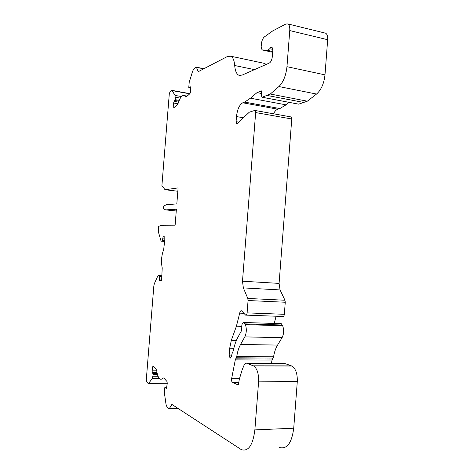 <?xml version="1.0" encoding="UTF-8"?>
<svg xmlns="http://www.w3.org/2000/svg" width="474" height="474" viewBox="0 0 474 474"><rect width="100%" height="100%" fill="white"/><g stroke="black" fill="none" stroke-linecap="round" stroke-linejoin="round"><path stroke-width="0.71" d="M257.021 92.62L261.618 90.89L261.518 96.05L262.211 97.247L270.287 94.036L278.913 86.552C283.292 82.245 285.976 75.621 286.966 66.692L289.756 30.573C289.958 27.131 289.359 24.926 287.961 23.955L285.852 24.014L272.68 30.934L264.368 36.931C262.762 38.358 261.767 40.728 261.387 44.046L261.18 46.677L262.009 49.871L267.68 50.363L269.771 48.704C270.512 47.519 271.223 47.092 271.904 47.418C272.586 47.892 272.876 48.988 272.781 50.7L272.313 56.732C271.91 59.943 270.932 62.041 269.374 63.024L241.989 75.159L238.552 75.093C236.378 73.719 235.092 70.525 234.695 65.513C234.286 60.607 233.078 57.526 231.063 56.264L227.751 56.329L198.576 71.491L198.049 71.183L196.384 67.178L195.519 67.545L193.57 69.4L192.616 71.236L189.215 82.292L188.771 87.435L189.025 87.832L190.347 86.819L190.589 87.684L190.536 91.849L189.991 93.603L186.306 96.862L185.666 97.004L184.356 95.618C182.152 94.877 180.12 97.354 178.265 103.059L177.383 104.754L173.768 107.805L173.608 103.006L174.1 101.365L175.297 99.676L175.024 95.41L171.985 90.374L169.976 91.897L169.277 94.012L161.912 185.565L165.047 189.736L178.106 187.911L176.826 203.879L166.054 204.768L163.72 206.226L163.518 208.761L165.645 209.887L176.399 209.2L175.125 225.186L160.876 225.269L158.612 226.536L158.47 232.207L161.077 241.112L162.126 241.213L163.151 236.769L164.679 236.84L164.952 238.126L163.696 249.52C161.444 255.445 160.953 261.577 162.221 267.934L161.64 279.429L161.089 280.626L159.608 280.318L159.377 275.726L158.482 275.554L157.641 276.342L154.334 283.689L153.843 285.846L146.306 379.591L146.662 381.777L148.101 383.454L148.706 383.229L152.29 378.602L153.256 374.318L152.332 372.528L152.107 370.834L152.675 366.846L153.179 366.011L156.165 369.347L156.776 371.118C157.404 375.432 158.523 378.074 160.147 379.046C161.083 379.496 161.995 379.159 162.896 378.033L163.826 377.962L166.996 381.529L167.257 383.336L166.635 387.548L166.096 388.402L165.047 387.24L164.774 387.667L164.389 392.899L166.018 404.334L166.682 406.265L168.329 408.286L169.325 408.529L171.997 404.494L241.367 449.654C248.423 451.763 252.92 445.181 254.87 429.9L258.585 381.872C258.834 373.814 257.192 368.511 253.655 365.969L246.877 363.285C245.716 362.918 244.738 363.653 243.944 365.49L242.155 369.874L239.281 379.348L238.552 384.29L238.102 384.971L232.408 382.311C231.644 381.659 231.377 380.456 231.602 378.69L235.305 359.879L236.757 356.525C237.498 351.738 238.766 347.72 240.555 344.48L244.803 336.884C246.551 333.08 246.77 329.003 245.461 324.649L244.163 322.504C242.398 322.427 241.598 324.311 241.764 328.15L241.367 330.971L237.942 337.192C235.904 340.925 234.369 345.439 233.327 350.73L232.011 353.74L231.46 356.566L230.003 357.941L229.173 355.056L229.706 348.236L231.318 340.302L236.413 326.201L239.702 313.154C240.081 311.317 240.709 310.535 241.592 310.808L245.591 315.115C246.373 315.311 246.877 314.57 247.102 312.887L248.068 300.522L247.795 298.454L243.352 287.908L242.492 281.212L255.658 112.563L255.095 110.483L254.674 110.448L249.283 112.214L237.273 123.507L236.597 123.667L236.082 121.658L236.479 116.568C237.344 109.298 239.447 104.707 242.789 102.787L244.691 102.1L250.45 98.183L257.021 92.62L261.571 93.491M279.387 447.497C286.995 449.506 291.771 443.077 293.726 428.212L297.299 381.487C297.494 373.642 295.681 368.488 291.86 366.017L284.542 363.404L246.877 363.285M271.365 363.362L272.052 360.074L273.587 356.804C274.345 352.141 275.672 348.23 277.568 345.072L282.077 337.678C283.92 333.974 284.122 330.005 282.676 325.756L281.26 323.665L280.353 323.635M274.268 323.446L276.064 316.223M246.095 315.133L282.729 316.466C283.571 316.662 284.11 315.939 284.335 314.298L285.265 302.252L284.957 300.238L280.075 289.934L279.085 283.399L291.759 118.992L291.137 116.948L290.781 116.888M273.48 113.784C274.772 111.277 276.218 109.749 277.805 109.204L279.85 108.57L286.023 104.849L289.022 102.366M262.128 97.265L298.673 104.162L307.324 101.187L316.531 94.053C321.188 89.942 324.009 83.543 324.992 74.856L327.67 39.715C327.854 36.362 327.19 34.193 325.685 33.216L324.572 32.943M270.287 94.036L307.324 101.187M266.027 64.511L264.723 63.457L262.72 63.03M165.047 189.736L177.839 191.235M165.645 209.887L176.257 210.989M148.706 383.229L167.286 383.039M152.29 378.602L159.471 378.548M152.901 376.777L158.269 376.747M153.256 374.318L157.398 374.3M153.143 373.465L157.19 373.447M152.332 372.528L156.995 372.511M152.107 370.834L156.728 370.828M152.675 366.846L153.943 366.846M162.896 378.033L163.886 378.027M165.995 388.325L166.368 388.319M165.094 387.282L166.676 387.264M169.325 408.529L177.839 408.298M171.458 404.784L172.412 404.76M254.87 429.9L293.726 428.212M258.585 381.872L297.299 381.487M253.329 365.821L291.504 365.869M232.426 382.317L238.712 382.251L232.408 382.311M231.602 378.69L239.494 378.631M235.305 359.879L272.052 360.074M235.691 358.818L272.455 359.037M236.33 357.799L273.137 358.048M236.757 356.525L273.587 356.804M240.555 344.48L277.568 345.072M244.803 336.884L282.077 337.678M245.461 324.649L282.676 325.756M245.177 323.89L282.362 325.016M230.257 358.042L230.625 358.048M230.056 357.965L230.767 357.971M229.173 355.056L231.75 355.073M229.706 348.236L233.854 348.295M231.318 340.302L236.396 340.397M236.413 326.201L241.687 326.355M239.702 313.154L243.914 313.308M247.102 312.887L284.335 314.298M248.068 300.522L285.265 302.252M247.795 298.454L284.957 300.238M243.352 287.908L280.075 289.934M242.492 281.212L279.085 283.399M255.658 112.563L291.759 118.992M236.082 121.658L238.754 122.108M236.479 116.568L243.381 117.759M242.789 102.787L277.805 109.204M244.691 102.1L279.85 108.57M250.45 98.183L286.023 104.849M262.211 97.247L298.673 104.162M267.212 95.458L304.041 102.508M278.913 86.552L316.531 94.053M286.966 66.692L324.992 74.856M289.756 30.573L327.67 39.715M262.353 49.977L272.657 52.276M267.68 50.363L272.716 51.488M269.771 48.704L272.775 49.379M234.695 65.513L254.479 69.625M198.049 71.183L198.855 71.343M196.532 67.379L203.707 68.825M189.025 87.832L190.584 88.123M190.074 86.878L190.465 86.955M185.399 96.726L186.282 96.886M173.543 106.952L174.681 107.148M173.608 103.006L178.011 103.776M174.1 101.365L178.556 102.147M175.054 100.506L178.899 101.181M175.297 99.676L179.219 100.37M175.339 97.241L180.327 98.13M175.024 95.41L181.465 96.566M172.216 90.623L189.742 93.822M161.243 241.159L164.685 241.45M162.126 241.213L164.685 241.42M162.398 240.585L164.739 240.78M162.606 238.025L164.946 238.226M163.151 236.769L164.751 236.905M159.655 280.33L161.373 280.43L159.608 280.318M159.317 278.961L161.664 279.097M159.525 276.401L161.871 276.543M159.353 275.72L161.924 275.874L159.377 275.726M158.482 275.554L161.93 275.761M148.457 383.454L167.269 383.259M165.047 387.24L166.682 387.222M169.159 408.712L178.106 408.469M253.655 365.969L291.86 366.017M244.163 322.504L281.26 323.665M230.003 357.941L230.797 357.947M255.095 110.483L291.137 116.948M236.597 123.667L236.893 123.72M287.961 23.955L325.685 33.216M238.552 75.093L240.691 75.526M231.063 56.264L264.723 63.457M196.384 67.178L203.944 68.7M188.948 87.874L190.584 88.182M184.356 95.618L187.147 96.121M171.985 90.374L189.926 93.656"/></g></svg>
